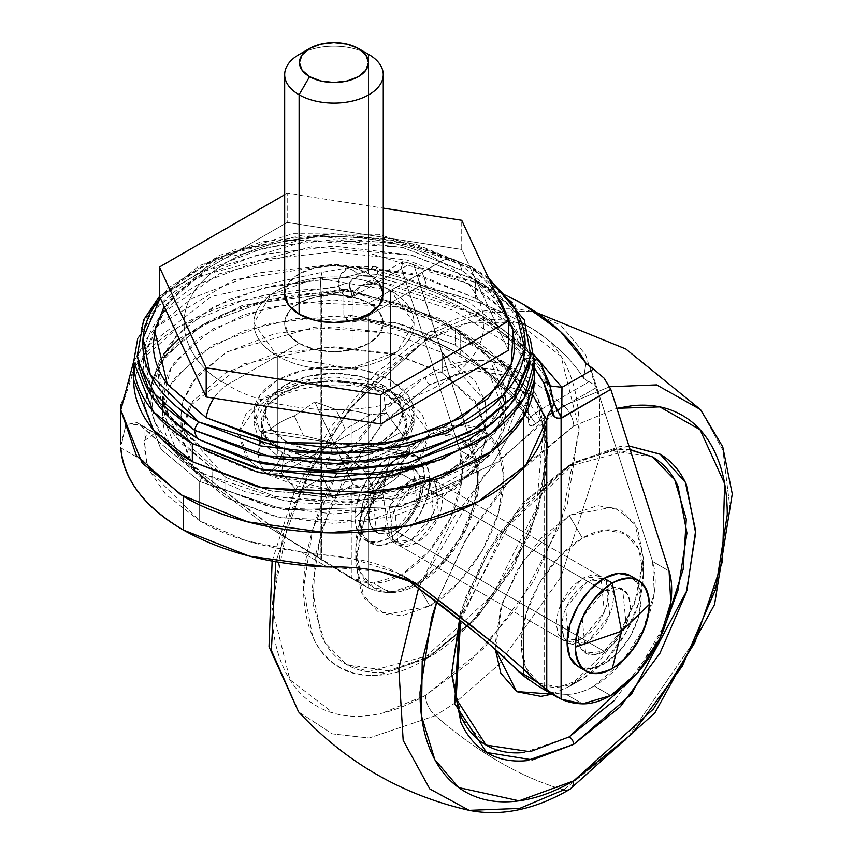 <?xml version="1.0" encoding="UTF-8"?>
<svg xmlns="http://www.w3.org/2000/svg" width="853" height="853" viewBox="0 0 853 853"><rect width="100%" height="100%" fill="white"/><g stroke="black" fill="none" stroke-linecap="round" stroke-linejoin="round"><path stroke-width="0.64" stroke-dasharray="4.26 3.2" d="M354.88 517.462L382.773 493.301L389.746 537.582C368.72 547.168 357.098 540.45 354.88 517.462A49.303 28.469 120 0 0 362.003 537.731A49.303 28.469 120 0 0 389.746 537.582L382.773 493.301L389.746 457.08A49.303 28.469 120 0 0 354.88 517.462C357.098 491.904 368.72 471.773 389.746 457.08C410.762 447.494 422.384 454.212 424.602 477.2L382.773 493.301L424.602 477.2C422.384 502.758 410.762 522.889 389.746 537.582A49.303 28.469 120 0 0 424.602 477.2A49.303 28.469 120 0 0 417.48 456.931A49.303 28.469 120 0 0 389.746 457.08L382.773 493.301L354.88 517.462M574.666 664.039A52.385 30.239 120 0 0 604.148 663.879L618.318 652.449L630.335 636.231L638.364 617.721L641.179 599.734L638.364 584.987L630.335 575.754M394.971 470.163A36.978 21.346 120 0 0 371.545 500.466A36.978 21.346 120 0 0 374.168 530.651A36.978 21.346 120 0 0 394.971 530.545L604.148 651.308A36.978 21.346 -60 0 1 583.335 651.415A36.978 21.346 -60 0 1 580.712 621.229A36.978 21.346 -60 0 1 604.148 590.926L394.971 470.163L384.97 478.234L376.482 489.675L370.82 502.737L368.827 515.447L370.82 525.853L376.482 532.368L384.97 534.021L394.971 530.545L404.972 522.462L413.46 511.022L419.132 497.96L421.115 485.25L419.132 474.854L413.46 468.329L404.972 466.676L394.971 470.163L604.148 590.926A36.978 21.346 -60 0 1 624.95 590.82A36.978 21.346 -60 0 1 627.573 620.995A36.978 21.346 -60 0 1 604.148 651.308L394.971 530.545A36.978 21.346 120 0 0 418.396 500.231A36.978 21.346 120 0 0 415.774 470.056A36.978 21.346 120 0 0 394.971 470.163L411.445 479.663L429.933 477.84L433.463 513.442L411.445 540.056L394.971 530.545L416.989 503.931L413.46 468.329L394.971 470.163L404.972 466.676L413.46 468.329L419.132 474.854L421.115 485.25L419.132 497.96L413.46 511.022L404.972 522.462L394.971 530.545L384.97 534.021L376.482 532.368L370.82 525.853L368.827 515.447L370.82 502.737L376.482 489.675L384.97 478.234L394.971 470.163L372.953 496.777L376.482 532.368L394.971 530.545L411.445 540.056L401.432 543.532L392.956 541.879L387.283 535.364L385.3 524.958L387.283 512.248L392.956 499.186L401.432 487.745L411.445 479.663L421.446 476.187L429.933 477.84L435.595 484.355L437.589 494.761L435.595 507.471L429.933 520.533L421.446 531.973L411.445 540.056L392.956 541.879L389.426 506.277L411.445 479.663L394.971 470.163M394.971 540.599A49.303 28.469 -60 0 1 367.227 540.749A49.303 28.469 -60 0 1 363.73 500.508A49.303 28.469 -60 0 1 394.971 460.098A49.303 28.469 -60 0 1 422.715 459.948A49.303 28.469 -60 0 1 426.212 500.189A49.303 28.469 -60 0 1 394.971 540.599L381.632 545.238L370.319 543.041L362.76 534.351L360.105 520.479L362.76 503.537L370.319 486.114L381.632 470.856L394.971 460.098L408.31 455.459L419.623 457.656L427.182 466.346L429.837 480.218L427.182 497.16L419.623 514.583L408.31 529.841L394.971 540.599M577.95 666.481L589.967 668.816L604.148 663.879A52.385 30.239 120 0 0 637.33 620.941A52.385 30.239 120 0 0 633.619 578.195M604.148 590.926L614.149 587.44L622.626 589.092L628.298 595.618L630.292 606.014L628.298 618.724L622.626 631.785L614.149 643.226L604.148 651.308L594.136 654.784L585.659 653.131L579.987 646.617L577.993 636.21L579.987 623.511L585.659 610.439L594.136 598.998L604.148 590.926L622.626 589.092L626.155 624.695L604.148 651.308L587.674 641.797L609.682 615.184L606.163 579.582L587.674 581.415L604.148 590.926L594.136 598.998L585.659 610.439L579.987 623.511L577.993 636.21L579.987 646.617L585.659 653.131L594.136 654.784L604.148 651.308L614.149 643.226L622.626 631.785L628.298 618.724L630.292 606.014L628.298 595.618L622.626 589.092L614.149 587.44L604.148 590.926L587.674 581.415L577.662 589.487L569.186 600.928L563.513 614L561.519 626.699L563.513 637.106L569.186 643.631L577.662 645.273L587.674 641.797L597.676 633.715L606.163 622.274L611.825 609.213L613.819 596.503L611.825 586.107L606.163 579.582L597.676 577.929L587.674 581.415L565.656 608.029L569.186 643.631L587.674 641.797L604.148 651.308L585.659 653.131L582.13 617.54L604.148 590.926M418.663 460.375L422.022 456.195L429.283 435.137L429.187 432.642L422.022 414.078L401.358 396.219A24.652 14.234 -60 0 1 389.096 397.477A24.652 14.234 120 0 0 401.358 396.219L429.176 432.62L418.652 460.385L381.344 482.883L332.659 490.155L266.562 474.044A24.652 14.234 120 0 0 282.546 452.74A72.718 41.989 0 0 0 367.611 460.279A72.718 41.989 0 0 0 405.548 415.678A72.718 41.989 0 0 0 385.385 393.372L401.145 406.988L406.689 423.056L401.145 439.124L385.385 452.74L361.789 461.846L333.96 465.045L306.131 461.846L282.546 452.74L266.776 439.124L261.242 423.056L266.776 406.988L282.546 393.372L306.131 384.266L333.96 381.067L361.789 384.266L385.385 393.372A72.718 41.989 0 0 0 267.213 406.401A72.718 41.989 0 0 0 282.546 452.74A24.652 14.234 -60 0 1 266.562 474.044L297.494 485.975L333.96 490.166L370.437 485.975L401.358 474.044L418.652 460.385M120.945 404.503L134.443 367.089C176.688 306.664 271.872 289.967 320.227 289.071L320.227 559.099L266.019 525.491L368.389 587.877L368.389 315.738L368.389 587.877A147.91 85.396 120 0 0 389.885 592.59A86.281 49.815 120 0 0 417.981 584.284A86.281 49.815 -60 0 1 389.885 592.59L373.422 583.079A86.281 49.815 120 0 0 401.507 574.773L417.981 584.284L445.394 560.943L466.954 527.559L478.075 491.253L476.379 459.756A86.281 49.815 -60 0 1 417.981 584.284L401.507 574.773A86.281 49.815 120 0 0 459.916 450.245L476.379 459.756L420.508 285.648L368.389 315.738A72.601 41.914 180 0 1 357.642 320.856L348.824 321.101L343.855 314.992L343.855 291.662A72.601 41.914 180 0 1 321.73 294.541L262.777 302.303L203.75 324.14L159.746 360.286L144.029 403.97L160.844 449.083L199.655 481.508L204.016 473.959C163.861 452.804 132.023 405.687 162.006 361.512C189.995 316.9 267.767 293.645 322.125 293.059L270.796 299.307L224.606 313.669L187.329 334.984L162.006 361.512L150.693 391.09L154.329 421.307L172.594 449.702L204.016 473.959L246.037 492.106L295.213 502.652L347.555 504.741L398.788 498.216L444.733 483.598L481.657 462.081L506.533 435.414L517.355 405.772L523.507 411.029L517.355 405.772L487.052 457.634L398.788 498.216L286.086 501.372L204.016 473.959L199.655 481.508L284.476 509.838L400.953 506.575L492.181 464.64L523.507 411.029L523.507 669.157L523.507 411.029L492.181 464.64L400.953 506.575L284.476 509.838L199.655 481.508L199.655 504.72L199.655 481.508L160.844 449.083L144.029 403.97L159.746 360.286L203.75 324.14L262.777 302.303L321.73 294.541L321.73 559.195L351.916 578.377A147.91 85.396 120 0 0 373.422 583.079L389.885 592.59A147.91 85.396 -60 0 1 368.389 587.877L344.836 574.485L266.019 525.491L191.029 468.404L161.793 444.37L139.775 424.719L126.351 424.026L120.731 444.53M277.31 443.016L277.31 355.936A80.118 46.254 180 0 1 254.578 317.017A80.118 46.254 180 0 1 308.359 279.4A80.118 46.254 180 0 1 390.61 290.521L390.61 390.354L316.826 377.868L270.881 394.544L253.853 423.056L258.619 438.773L277.31 455.758L277.31 355.936L253.853 323.223L270.881 294.711L316.826 278.046L390.61 290.521A80.118 46.254 180 0 1 390.61 355.936A80.118 46.254 180 0 1 277.31 355.936L227.644 384.607A30.815 17.785 120 0 0 213.9 398.18A30.815 17.785 -60 0 1 227.644 384.607C254.471 405.036 360.137 429.208 440.287 384.607C517.526 338.342 475.654 277.332 440.287 261.85C475.654 277.332 517.526 338.342 440.287 384.607C360.137 429.208 254.471 405.036 227.644 384.607L277.31 355.936A80.118 46.254 180 0 1 277.31 290.521A80.118 46.254 180 0 1 390.61 290.521L440.287 261.85L390.61 290.521L414.078 323.223L397.05 351.745L351.095 368.411L277.31 355.936L277.31 455.758L351.095 468.244L397.05 451.568L414.078 423.056L390.61 390.354L390.61 290.521L368.827 303.103A49.303 28.469 180 0 1 368.827 343.354A49.303 28.469 180 0 1 299.104 343.354L277.31 355.936A80.118 46.254 0 0 0 390.61 355.936A80.118 46.254 0 0 0 390.61 290.521A80.118 46.254 180 0 1 413.353 329.439A80.118 46.254 180 0 1 359.571 367.057A80.118 46.254 180 0 1 277.31 355.936L277.31 445.703A80.118 46.254 0 0 0 359.571 456.824A80.118 46.254 0 0 0 413.353 419.207A80.118 46.254 0 0 0 390.61 380.289L390.61 290.521L390.61 380.289L407.979 395.291L414.078 412.991L407.979 430.69L396.666 441.79L390.61 445.703L364.626 455.726L333.96 459.245L303.305 455.726L277.31 445.703L271.265 441.801L259.952 430.69L253.853 412.991L259.952 395.291L277.31 380.289L303.305 370.255L333.96 366.737L364.626 370.255L390.61 380.289A80.118 46.254 0 0 0 308.359 369.168A80.118 46.254 0 0 0 254.578 406.774A80.118 46.254 0 0 0 277.31 445.703M455.193 328.949L488.673 356.277L505.413 398.937L496.755 429.997L468.958 459.959L424.186 483.107L370.639 495.625L273.195 491.488L212.738 468.926L212.738 484.994L273.195 507.567L370.639 511.704L424.186 499.176L468.958 476.027L496.755 446.066L505.413 415.006L488.673 372.345L455.193 345.017L455.193 328.949L492.362 361.054C501.063 373.188 505.413 385.812 505.413 398.937C505.413 412.063 501.063 424.687 492.362 436.811L455.193 468.926L399.577 490.39L333.96 497.917L268.354 490.39L212.738 468.926L175.569 436.811C166.868 424.687 162.518 412.063 162.518 398.937C162.518 385.812 166.868 373.188 175.569 361.054L212.738 328.949L268.354 307.485L333.96 299.957L399.577 307.485L455.193 328.949L455.193 345.017L492.362 377.133C501.063 389.256 505.413 401.88 505.413 415.006C505.413 428.131 501.063 440.756 492.362 452.89L455.193 484.994L399.577 506.458L333.96 513.986L268.354 506.458L212.738 484.994L175.569 452.89C166.868 440.756 162.518 428.131 162.518 415.006C162.518 401.88 166.868 389.256 175.569 377.133L212.738 345.017L268.354 323.554L333.96 316.026L399.577 323.554L455.193 345.017L394.736 322.455L297.292 318.318L243.734 330.836L198.973 353.984L171.176 383.946L162.518 415.006L179.258 457.666L212.738 484.994L212.738 468.926L179.258 441.598L162.518 398.937L171.176 367.878L198.973 337.916L243.734 314.768L297.292 302.239L394.736 306.376L455.193 328.949M182.894 401.187L197.555 375.053L227.186 351.777L313.488 327.488L392.615 333.448L442.121 352.566L485.037 401.187L475.281 381.216L442.121 352.566L442.121 372.686L442.121 352.566L392.497 333.416L333.96 326.699L275.434 333.416L225.81 352.566L192.65 381.216L182.873 401.166L181.007 415.006L182.883 401.209M485.048 401.209L486.924 415.006L485.005 428.931L470.27 455.075L440.596 478.32L354.326 502.534L275.274 496.553L225.81 477.445L225.81 497.576L279.741 517.707L366.683 521.396L454.404 489.569L479.194 462.838L486.924 435.137L478.64 406.476L442.121 372.686L475.281 401.336L486.924 435.137L475.281 468.926L442.121 497.576L392.497 516.726L333.96 523.443L275.434 516.726L225.81 497.576L192.65 468.926L181.007 435.137L192.65 401.336L225.81 372.686L275.434 353.547L333.96 346.83L392.497 353.547L442.121 372.686L397.103 354.699L326.081 346.947L243.521 363.922L189.291 406.454M530.225 338.577L519.008 317.519C508.846 303.348 494.367 290.841 475.59 279.997L475.59 298.145C494.367 308.989 508.846 321.496 519.008 335.666C529.169 349.837 534.255 364.583 534.255 379.916L512.386 327.381L475.59 298.145L475.59 279.997L507.279 303.807L530.257 338.79M487.362 427.129L521.14 382.677L520.778 339.803L498.898 306.568L468.777 283.942A29.226 16.879 120 0 0 473.415 269.239L515.073 304.692L530.182 361.16M524.307 319.96L473.415 269.239A13.541 7.816 120 0 0 471.208 266.541A13.541 7.816 120 0 0 469.139 265.912L489.27 279.603M513.197 330.761L492.917 294.349L461.729 270.188A30.815 17.785 120 0 0 455.63 260.293A30.815 17.785 120 0 0 440.287 261.85C413.46 241.42 307.784 217.248 227.644 261.85C150.405 308.114 192.277 369.125 227.644 384.607C192.277 369.125 150.405 308.114 227.644 261.85C307.784 217.248 413.46 241.42 440.287 261.85A30.815 17.785 -60 0 1 455.63 260.293A30.815 17.785 -60 0 1 461.729 270.188L402.275 247.381L307.059 240.802L204.603 271.126L170.547 299.446L154.724 330.761M508.719 296.492L475.547 282.514L420.678 267.821L410.592 263.396L402.541 261.786L401.603 268.588L459.916 450.245L476.379 459.756L419.676 284.049L427.566 288.207A258.949 149.499 0 0 1 523.017 323.18C495.721 307.411 463.904 295.756 427.566 288.207L421.147 285.286L372.75 313.222L361.086 318.766C400.441 327.094 434.934 339.814 464.565 356.927C494.196 374.03 516.225 393.947 530.651 416.669L528.732 420.433L528.625 395.856L528.625 419.186C514.743 394.449 491.936 372.857 460.204 354.411L460.204 331.081C491.936 349.538 514.743 371.13 528.625 395.856L528.487 421.585L530.662 426.095L535.759 423.685A72.601 41.914 180 0 1 544.619 417.48L596.727 387.401L652.609 561.498L669.083 571.009L652.609 561.498L654.304 592.995L643.183 629.301L621.624 662.685L594.21 686.025A86.281 49.815 120 0 0 652.609 561.498L590.212 367.099L596.695 387.305L593.421 384.351L583.58 378.284A258.949 149.499 0 0 0 523.017 323.18A258.949 149.499 180 0 1 583.58 378.284L588.666 381.984L540.258 409.93L588.655 381.995M301.162 551.923L357.706 559.429C376.951 562.959 392.487 568.951 404.29 577.438L397.487 572.992L349.837 558.001L301.162 551.923L246.346 540.749L199.655 520.842C226.333 536.462 260.165 546.826 301.162 551.923L327.211 566.957L301.162 551.923M475.889 632.905L492.17 646.638M523.507 669.232L523.507 675.683L523.507 669.232M199.655 504.741L199.655 520.842L165.45 494.047L150.341 471.805L199.655 520.842L199.655 504.741M352.054 297.196C345.156 297.729 340.71 294.072 338.726 286.224C338.033 278.067 340.656 272.267 346.585 268.834L349.687 267.458L370.618 269.335L357.514 266.371L349.581 267.501L346.585 268.834L340.208 275.668L338.726 286.224A49.303 28.469 180 0 1 320.227 289.071L320.227 559.099L351.916 578.377L352.182 297.207L347.438 297.185L343.524 294.807L338.726 286.224L320.227 289.071L321.282 272.502L322.754 279.645A88.499 51.095 0 0 0 370.618 269.335A18.489 5.726 -76.7 0 1 374.904 266.445A18.489 5.726 -76.7 0 1 377.623 274.549A302.207 174.481 180 0 1 476.678 312.614L476.678 315.813A302.207 174.481 0 0 0 372.271 276.521L359.07 275.839L377.623 274.549L359.07 275.839L353.046 278.419L349.261 282.812L350.039 290.489L352.193 294.861L351.916 578.377L373.422 583.079L401.507 574.773L428.92 551.433L450.491 518.048L461.612 481.742L459.916 450.245L401.603 268.588L352.182 297.207L355.243 290.223L360.531 286.043L370.149 282.439L378.956 281.661C420.966 291.065 457.89 304.969 489.75 323.362L536.121 357.172M610.684 695.536L594.21 686.025L610.684 695.536M529.201 419.879L528.625 419.186A278.91 161.025 0 0 0 460.204 354.411A278.91 161.025 0 0 0 348.013 314.906L348.013 291.587C390.845 299.595 428.249 312.763 460.204 331.081L460.204 354.411C428.249 336.093 390.845 322.924 348.013 314.906L353.611 318.5L361.086 318.766A285.073 164.586 180 0 1 530.651 416.669L529.201 419.879L528.625 419.186L528.487 421.585C529.063 426.969 531.494 427.673 535.759 423.685L530.651 416.669L540.258 409.93L530.651 416.669L535.759 423.685L544.619 417.48L544.619 430.925L544.619 417.48L540.258 409.93M508.719 296.503A258.949 149.499 180 0 0 420.678 267.821L427.566 288.207L420.678 267.821L413.993 265.358L420.476 285.563L413.993 265.358L410.592 263.396L378.956 281.661L410.592 263.396L402.541 261.786L401.038 264.291L401.603 268.588L352.257 297.079L360.638 285.99L378.956 281.661L374.904 284.603L372.271 276.521L359.07 275.86L349.261 282.823L352.182 297.207M249.268 460.385L266.562 474.044L249.279 460.396L238.744 432.642L261.306 399.513L315.855 381.11L368.581 383.861L401.358 396.219L370.437 384.298L333.96 380.107L297.494 384.298L266.562 396.219L245.909 414.078L238.744 432.62L238.648 435.137L245.909 456.195L249.257 460.375M540.45 687.486L544.619 689.629A147.91 85.396 120 0 0 566.115 694.331L582.588 703.842L566.115 694.331A86.281 49.815 120 0 0 594.21 686.025A86.281 49.815 -60 0 1 566.115 694.331A147.91 85.396 -60 0 1 544.619 689.629L544.619 430.978L544.619 689.629L529.137 679.99M524.99 676.973L523.646 675.843M150.256 471.634L146.887 462.848L137.941 457.688L146.887 462.848L144.456 440.734L154.979 432.983L157.528 434.977L136.96 422.576L125.732 424.719L120.838 447.814L137.791 457.603L120.838 447.814M327.211 566.957L379.948 571.457M408.331 579.773L404.29 577.438L408.331 579.773M420.913 285.414L372.75 313.222L369.669 312.923L368.389 315.738L357.642 320.856C350.604 323.234 346.009 321.282 343.855 314.992L343.855 291.662L321.73 294.541L321.901 291.929L321.73 559.195L266.019 525.491L191.029 468.404C169.086 450.885 151.994 436.32 139.775 424.719L157.528 434.977C168.617 445.895 185.357 460.268 207.737 478.096L284.699 536.281L243.798 506.032L207.737 478.096L178.458 453.977L157.528 434.977C152.399 430.339 148.39 431 145.511 436.939L144.029 446.055L146.887 462.848L150.267 471.645M459.756 616.399L465.93 621.208M360.638 285.99C362.802 284.305 367.558 283.846 374.904 284.603L372.271 276.521C411.039 285.147 445.842 298.251 476.678 315.813L476.678 312.614A302.207 174.481 180 0 1 542.604 369.807L549.513 385.801L544.747 376.098A302.207 174.481 0 0 0 476.678 315.813A302.207 174.481 180 0 1 544.747 376.098L546.656 382.57L550.228 385.908L546.634 382.549L544.747 376.098L549.503 385.801L542.604 369.807A302.207 174.481 0 0 0 476.678 312.614A302.207 174.481 0 0 0 377.623 274.549A18.489 5.726 103.3 0 0 374.915 266.445A18.489 5.726 103.3 0 0 370.618 269.335A283.718 163.808 180 0 1 525.501 358.761A88.499 51.095 0 0 0 507.642 386.388L532.635 394.715L507.642 386.388A88.499 51.095 180 0 1 525.501 358.761A18.489 13.968 -35.4 0 1 534.191 358.793A18.489 13.968 144.6 0 0 525.501 358.761L534.255 367.792M528.732 420.433L528.913 396.944L528.146 393.958L522.75 391.911L528.487 398.255L523.507 411.029A72.601 41.914 180 0 1 528.487 398.255L528.146 393.958L522.75 391.911L517.355 405.772L522.75 391.911L508.409 371.204L522.75 391.911L528.487 398.255L528.625 419.186M509.689 368.315L528.146 393.958L528.625 395.856C515.393 371.748 492.586 350.156 460.204 331.081C427.172 312.39 389.768 299.222 348.013 291.587L343.855 291.662L344.751 288.964L346.137 289.935L322.125 293.059A78.764 45.476 0 0 0 346.137 289.935L441.076 320.643L508.388 371.183L495.86 357.929L455.854 328.565L404.994 305.47L346.137 289.935A6.163 1.535 -79.5 0 1 347.256 288.911A6.163 1.535 -79.5 0 1 348.013 291.587L348.013 314.906L354.059 318.596L361.086 318.766L372.75 313.222M546.634 382.549L514.54 347.757L453.508 310.449L374.915 284.603L378.956 281.661L467.828 311.825L536.356 357.482M561.818 406.945L561.53 413.183M559.685 413.438L556.828 409.866M549.513 385.801L553.117 400.515L549.503 385.801A18.489 4.67 165 0 0 549.844 384.394M534.362 367.931L525.501 358.761C511.096 338.47 490.464 320.568 463.605 305.065C436.757 289.562 405.751 277.651 370.618 269.335A88.499 51.095 180 0 1 322.754 279.645L263.758 287.866L212.919 307.123L176.326 335.336L158.658 369.232L169.502 344.122L194.26 318.99L230.075 298.913L274.09 285.51L322.754 279.645L321.293 272.48L320.227 289.071L242.902 300.427L178.373 327.062L135.616 365.351L120.785 409.984M444.733 458.136L489.121 425.764L474.257 439.892L439.487 460.577L395.963 474.865L347 481.444L296.652 479.781L249.129 469.79L208.463 452.378L178.298 428.888L160.993 401.454L158.104 372.388L158.647 369.274L166.1 412.511L204.528 450.021M489.217 425.658L507.642 386.388L497.491 414.483L489.249 425.626M338.726 286.224A18.489 12.166 159.2 0 1 349.261 282.823A18.489 12.166 -20.8 0 0 338.726 286.224M346.585 268.834A18.489 10.364 -115.7 0 1 359.07 275.839A18.489 10.364 64.3 0 0 346.585 268.834M542.604 369.807A18.489 13.968 144.6 0 0 540.493 363.037M489.238 279.549L469.139 265.912L407.116 241.985L333.96 233.594L260.805 241.985L198.792 265.912L160.215 297.921L233.125 250.196L332.67 233.594L415.891 244.235L469.139 265.912A13.541 7.816 -60 0 1 471.208 266.541A13.541 7.816 -60 0 1 473.415 269.239L413.225 245.493L317.764 236.281L209.188 261.583L167.945 288.303L143.624 319.96M155.704 326.784L167.028 304.031L206.202 270.188L264.814 247.573L333.96 239.64L403.106 247.573L461.729 270.188L500.093 302.932M500.903 304.031L512.216 326.784M137.749 361.16L141.566 324.748L168.489 287.802L218.069 257.627L281.17 240.045L399.94 242.455L473.415 269.239A29.226 16.879 -60 0 1 468.777 283.942L371.258 253.821L296.407 253.853L219.157 273.888L163.349 312.656L143.411 358.217L153.988 398.074L180.569 427.129M137.674 338.79L159.148 305.331L199.303 276.169L311.334 246.869L412.266 255.335L475.59 279.997L410.613 254.94L333.96 246.133L257.318 254.94L192.341 279.997C173.554 290.841 159.084 303.348 148.923 317.519L137.706 338.577M173.511 421.254L157.826 403.895C148.155 390.407 143.315 376.365 143.315 361.768C143.315 347.171 148.155 333.128 157.826 319.651C167.508 306.163 181.284 294.264 199.154 283.942L261.007 260.08L333.96 251.699L406.924 260.08L468.777 283.942C486.647 294.264 500.423 306.163 510.105 319.651C519.776 333.128 524.616 347.171 524.616 361.768C524.616 376.365 519.776 390.407 510.105 403.895L494.409 421.254M475.59 298.145L421.094 275.796L336.253 264.291L233.733 279.805L155.555 327.371L133.676 379.916C133.676 364.583 138.762 349.837 148.923 335.666L155.545 327.349L192.341 298.145L257.318 273.088L333.96 264.281L410.613 273.088L475.59 298.145M189.281 406.476L181.007 435.137L195.945 473.191L225.81 497.576L225.81 477.445L182.926 428.963L181.007 415.006L182.883 428.91M182.894 428.942L192.65 448.806L225.81 477.445L275.434 496.595L333.96 503.313L392.497 496.595L442.121 477.445L475.281 448.806L485.037 428.942M485.048 428.91L486.924 415.006L485.069 401.198M277.31 455.758L303.305 465.791L333.96 469.31L364.626 465.791L390.61 455.758L407.979 440.756L409.312 438.773L414.078 423.056L407.979 405.356L390.61 390.354L364.626 380.321L333.96 376.802L303.305 380.321L277.31 390.354L259.952 405.356L253.853 423.056L258.608 438.773L259.952 440.756L277.31 455.758M585.947 363.239L583.58 378.284L585.947 363.239M590.212 367.099L587.003 364.679M419.676 284.049L417.661 276.798M596.471 387.539L544.619 417.48M368.389 315.738L420.508 285.648M353.611 318.5L353.984 318.574C440.713 337.234 498.952 371.162 528.689 420.358M357.642 320.856L358.857 318.062L361.086 318.766L358.846 318.062L357.642 320.856M343.855 314.992L348.013 314.906L343.855 314.992M179.13 338.673L241.591 305.758L321.901 291.929L347.256 288.911L346.137 289.935L344.751 288.964L343.855 291.662L348.013 291.587L347.256 288.911L441.715 319.118L509.667 368.293M382.816 297.868A49.303 28.469 0 0 0 368.827 273.909L368.827 54.528A49.303 28.469 0 0 0 299.104 54.528M382.528 384.959A68.677 39.654 180 0 1 402.595 414.515A68.677 39.654 180 0 1 359.017 449.915A68.677 39.654 180 0 1 285.403 441.033L281.629 473.404L297.836 491.723A75.8 43.759 0 0 0 331.934 496.99L353.121 484.461L373.614 490.55A75.8 43.759 0 0 0 398.575 476.134L405.463 454.244L409.739 452.079A75.8 43.759 0 0 0 409.429 449.126A75.8 43.759 0 0 0 400.601 432.386L386.302 412.959L382.528 384.959L386.302 412.959L370.095 414.771L345.134 429.187L335.997 409.504A75.8 43.759 180 0 1 370.095 414.771A75.8 43.759 0 0 0 335.997 409.504L314.81 401.902L294.317 415.944L303.455 435.638L269.356 430.36A75.8 43.759 180 0 1 294.317 415.944A75.8 43.759 0 0 0 269.356 430.36L262.468 432.119L259.6 442.974L258.192 454.414L292.291 459.692L267.33 474.108A75.8 43.759 180 0 1 258.192 454.414A75.8 43.759 0 0 0 267.33 474.108L281.629 473.404L333.96 443.187L292.291 459.692L267.33 474.108L281.629 473.404L297.836 491.723L322.797 477.307L331.934 496.99A75.8 43.759 180 0 1 297.836 491.723L322.797 477.307L333.96 443.187L281.629 473.404L285.403 441.033A68.677 39.654 180 0 1 267.042 404.066A68.677 39.654 180 0 1 315.034 374.872A68.677 39.654 180 0 1 382.528 384.959L360.243 376.354L333.96 373.337L307.677 376.354L285.403 384.959L270.508 397.818L265.283 412.991L270.508 428.163L285.403 441.033L307.677 449.627L333.96 452.644L360.243 449.627L382.528 441.033L397.413 428.163L402.648 412.991L397.413 397.818L382.528 384.959M368.827 303.103A49.303 28.469 180 0 1 382.816 327.051A49.303 28.469 180 0 1 349.719 350.199A49.303 28.469 180 0 1 299.104 343.354A49.303 28.469 0 0 0 349.719 350.199A49.303 28.469 0 0 0 382.816 327.051A49.303 28.469 0 0 0 368.827 303.103A49.303 28.469 0 0 0 318.212 296.258A49.303 28.469 0 0 0 285.105 319.406A49.303 28.469 180 0 1 318.212 296.258A49.303 28.469 180 0 1 368.827 303.103L390.61 290.521A80.118 46.254 0 0 0 277.31 290.521A80.118 46.254 0 0 0 277.31 355.936L299.104 343.354A49.303 28.469 180 0 1 285.105 319.406A49.303 28.469 0 0 0 299.104 343.354A49.303 28.469 180 0 1 299.104 303.103A49.303 28.469 180 0 1 368.827 303.103L376.301 308.626L379.51 312.337L383.264 323.223L379.51 334.12L368.827 343.354L352.833 349.527L333.96 351.692L315.098 349.527L299.104 343.354L288.421 334.12L284.667 323.223L288.421 312.337L291.63 308.637L299.104 303.103L315.098 296.929L333.96 294.765L352.833 296.929L368.827 303.103M373.614 490.55L364.476 470.856L398.575 476.134A75.8 43.759 180 0 1 373.614 490.55L364.476 470.856L398.575 476.134L405.463 454.244L409.739 452.079L375.64 446.801L400.601 432.386A75.8 43.759 180 0 1 409.739 452.079L375.64 446.801L400.601 432.386L386.302 412.959L370.095 414.771L345.134 429.187L333.96 443.187L386.302 412.959L333.96 443.187L375.64 446.801L333.96 443.187L405.463 454.244L333.96 443.187L364.476 470.856L333.96 443.187L262.468 432.119L258.192 454.414L292.291 459.692L333.96 443.187L303.455 435.638L269.356 430.36L262.468 432.119L333.96 443.187L314.81 401.902L294.317 415.944L303.455 435.638L333.96 443.187L345.134 429.187L335.997 409.504L314.81 401.902L333.96 443.187L353.121 484.461L373.614 490.55M353.121 484.461L333.96 443.187L322.797 477.307L331.934 496.99L353.121 484.461M508.495 350.22L461.729 249.46L461.729 220.277L461.729 249.46L287.194 222.462L287.194 193.279L383.264 208.132L287.194 193.279L287.194 222.462L159.426 296.226L287.194 222.462L461.729 249.46L508.495 350.22M284.667 194.74L287.194 193.279L284.667 194.74M284.667 294.04L288.421 283.143L299.104 273.909L315.098 267.746L333.96 265.582L352.833 267.746L368.827 273.909L379.51 283.143M305.257 51.511A49.303 28.469 180 0 1 368.827 54.528L368.827 273.909A49.303 28.469 0 0 0 318.212 267.074A49.303 28.469 0 0 0 285.105 290.212M416.765 442.483A86.281 49.815 120 0 0 355.754 548.148A86.281 49.815 120 0 0 416.765 583.377L429.837 606.014L385.385 614.576L364.466 598.475L355.754 563.247L364.466 517.963L385.385 477.712L429.837 434.934L416.765 442.483L393.414 461.324L373.625 488.023L360.392 518.517L355.754 548.148L360.392 572.427L373.625 587.653L393.414 591.492L416.765 583.377L440.105 564.537L459.895 537.838L473.127 507.343L477.765 477.712L473.127 453.433L459.895 438.207L440.105 434.369L416.765 442.483L429.837 434.934L458.178 425.082L482.222 429.752L498.28 448.23L503.91 477.712L498.28 513.698L482.222 550.718L458.178 583.143L429.837 606.014L401.486 615.877L377.452 611.206L361.395 592.728L355.754 563.247L361.395 527.261L377.452 490.23L401.486 457.816L429.837 434.934C451.504 418.983 502.907 414.974 503.91 477.712C502.907 541.602 451.504 596.951 429.837 606.014L416.765 583.377A86.281 49.815 120 0 0 477.765 477.712A86.281 49.815 120 0 0 416.765 442.483L429.837 434.934M425.476 658.857C389.789 685.119 305.129 691.73 303.465 588.41C305.129 483.161 389.789 392.017 425.476 377.069A6.163 3.561 -120 0 0 429.837 384.618L381.526 424.485L330.772 504.379L315.311 555.474L313.04 604.329L324.737 642.234L346.638 664.583L390.61 671.215L429.837 656.341A6.163 3.561 -120 0 0 426.756 656.032A6.163 3.561 -120 0 0 425.476 658.857L378.785 675.086C363.836 676.568 350.636 674.009 339.195 667.398C327.755 660.798 318.937 650.647 312.752 636.956L303.465 588.41L312.752 529.127L339.195 468.148L378.785 414.75L425.476 377.069L472.167 360.84C487.116 359.358 500.316 361.917 511.757 368.528C523.198 375.128 532.016 385.279 538.2 398.959L547.487 447.516L538.2 506.799L511.757 567.778L472.167 621.176L425.476 658.857A6.163 3.561 60 0 1 426.756 656.032A6.163 3.561 60 0 1 429.837 656.341L478.138 616.474L528.903 536.58L544.363 485.485L546.634 436.619L534.938 398.724L513.026 376.376L469.054 369.744L429.837 384.618A6.163 3.561 60 0 1 425.476 377.069C461.164 350.796 545.824 344.196 547.487 447.516C545.824 552.755 461.164 643.908 425.476 658.857M550.206 414.259L483.523 475.953L418.556 588.09L452.474 519.402L491.989 466.037L563.78 405.783A369.765 213.485 -120 0 0 435.339 331.625L350.978 406.881L306.749 476.134L275.743 561.807L306.749 476.134L350.978 406.881L435.339 331.625A18.489 10.673 -120 0 0 429.262 332.126A18.489 10.673 -120 0 0 425.476 340.571L382.464 372.494L333.299 429.262L289.924 512.738L271.851 606.654L289.924 679.702L333.299 713.097L382.464 713.097L425.476 695.355A18.489 10.673 -120 0 0 435.339 715.678L369.125 738.026L332.201 733.836L298.582 711.871L332.201 733.836L369.125 738.026L435.339 715.678A369.765 213.485 -120 0 0 563.78 789.835A18.489 10.673 -120 0 0 569.847 789.334M469.161 810.35L519.669 808.42L563.78 789.835A369.765 213.485 60 0 1 435.339 715.678L454.596 703.267L497.971 665.383L560.901 577.076L599.808 457.101L599.766 399.982L585.627 354.677L560.73 325.121L529.958 311.11L479.439 313.04L435.339 331.625A369.765 213.485 60 0 1 563.78 405.783L609.756 386.718L563.78 405.783A18.489 10.673 60 0 1 573.642 426.105L514.849 473.554L465.013 540.781L436.779 601.909L467.998 535.695L505.349 484.014L573.642 426.105A18.489 10.673 -120 0 0 563.78 405.783L552.435 412.777M486.082 745.085L461.718 718.141L451.642 671.396L460.577 611.75L486.082 552.947L524.254 501.457L569.282 465.13A6.163 3.561 -120 0 0 572.363 465.429A6.163 3.561 -120 0 0 573.642 462.614L514.828 514.007L459.49 619.641L460.908 614.672L487.362 553.693L526.941 500.295L573.642 462.614A6.163 3.561 60 0 1 572.363 465.429A6.163 3.561 60 0 1 569.282 465.13L614.309 449.467L630.1 449.542M451.642 671.375L464.757 598.945L498.003 534.042L569.282 465.13L608.498 450.256L652.481 456.888M582.354 678.977A86.281 49.815 -60 0 1 521.343 643.759A86.281 49.815 -60 0 1 582.354 538.083L569.282 515.447L523.23 560.56L502.31 603.06L495.369 649.442L495.198 643.759L500.839 607.762L516.897 570.742L540.93 538.318L569.282 515.447L582.354 538.083L605.705 529.969L625.494 533.818L638.716 549.033L643.365 573.312L638.716 602.954L625.494 633.438L605.705 660.137L582.354 678.977L559.003 687.091L539.213 683.253L525.992 668.038L521.343 643.759L525.992 614.117L539.213 583.623L559.003 556.924L582.354 538.083A86.281 49.815 -60 0 1 643.365 573.312A86.281 49.815 -60 0 1 582.354 678.977L569.282 686.526L582.354 678.977L569.282 686.526L613.733 643.759L634.643 603.497L643.365 558.214L634.643 522.996L613.733 506.895L569.282 515.447L597.633 505.584L621.666 510.254L637.724 528.732L643.365 558.214L637.724 594.21L621.666 631.231L597.633 663.645L569.282 686.526L551.976 694.15M582.354 638.726L416.765 543.116L438.773 516.513L435.254 480.911L416.765 482.734L582.354 578.345L600.843 576.511L604.372 612.113L582.354 638.726L563.865 640.56L560.336 604.958L582.354 578.345L416.765 482.734L426.767 479.258L435.254 480.911L440.916 487.426L442.91 497.832L440.916 510.542L435.254 523.603L426.767 535.044L416.765 543.116L406.753 546.602L398.276 544.95L392.604 538.424L390.61 528.028L392.604 515.319L398.276 502.257L406.753 490.816L416.765 482.734L394.747 509.348L398.276 544.95L416.765 543.116L582.354 638.726L592.355 630.655L600.843 619.203L606.504 606.142L608.498 593.443L606.504 583.036L600.843 576.511L592.355 574.869L582.354 578.345L572.352 586.416L563.865 597.857L558.193 610.929L556.209 623.628L558.193 634.035L563.865 640.56L572.352 642.202L582.354 638.726M666.417 621.602L652.481 649.016L614.309 700.505M569.282 736.843L524.254 752.495M460.577 715.731L451.642 671.418M551.998 694.161L569.282 686.526M666.47 621.442L635.272 675.363M628.96 445.98L573.642 462.614L620.334 446.375L628.949 445.97M573.642 426.105L616.858 408.299L573.642 426.105M563.78 789.835L626.614 739.316L694.896 640.208L719.655 574.719L729.987 507.919L722.928 450.235L700.526 409.589L722.928 450.235L729.987 507.919L719.655 574.719L694.896 640.208L626.614 739.316L563.78 789.835M425.476 340.571A18.489 10.673 60 0 1 429.262 332.126A18.489 10.673 60 0 1 435.339 331.625L479.439 313.04L529.958 311.11L560.73 325.121L585.627 354.677L599.766 399.982L599.808 457.101L560.901 577.076L497.981 665.372L454.617 703.256L435.339 715.678A18.489 10.673 60 0 1 425.476 695.355L468.489 663.421L517.654 606.654L561.029 523.177L579.102 429.262L561.029 356.223L517.654 322.829L468.489 322.829L425.476 340.571L366.683 388.019L316.847 455.246L283.548 532.016L271.851 606.654C271.851 630.175 275.743 650.562 283.548 667.792C291.342 685.023 302.442 697.797 316.847 706.113C331.252 714.43 347.864 717.661 366.683 715.795C385.503 713.929 405.1 707.116 425.476 695.355L484.269 647.907L534.106 580.68L567.405 503.899L579.102 429.262C579.102 405.74 575.199 385.364 567.405 368.133C559.611 350.903 548.511 338.129 534.106 329.812C519.701 321.496 503.089 318.265 484.269 320.131C465.45 321.997 445.852 328.81 425.476 340.571M429.837 656.341L474.854 620.003L513.026 568.514L538.531 509.71L547.487 452.548L538.531 405.729C532.56 392.529 524.062 382.741 513.026 376.376C502.001 370.01 489.27 367.536 474.854 368.965L429.837 384.618L384.81 420.955L346.638 472.445L321.133 531.248L312.177 588.41L321.133 635.229C327.104 648.429 335.602 658.207 346.638 664.583C357.674 670.948 370.394 673.422 384.81 671.993L429.837 656.341M392.956 541.879L569.186 643.631M365.095 540.024L370.319 543.041M414.387 454.638L419.623 457.656M429.933 477.84L606.163 579.582M403.138 410.101C403.042 408.022 398.34 403.8 389.032 397.445C354.848 372.558 269.324 389.053 264.793 410.101M253.853 423.056L253.853 412.991M505.413 398.937L505.413 415.006M486.924 415.006L486.924 435.137M488.481 277.918L471.208 266.531L393.478 238.968L303.412 234.927L219.69 255.164L159.436 296.236M496.617 295.437L455.694 260.314L379.265 234.351L292.654 233.733L215.329 258.576L164.149 306.387M363.911 585.574L347.352 576.01M415.518 583.399L397.487 572.992M136.96 422.576L154.979 432.983M164.032 353.537L144.029 403.97L144.029 446.055M402.541 261.786L360.531 286.043M546.656 382.57L553.16 400.675M349.581 267.501L321.293 272.48L211.245 296.513L139.05 352.865L133.676 361.565M349.645 267.469L374.862 266.435M374.872 266.435L467.551 301.162L533.85 354.336M181.007 415.006L181.007 435.137M162.518 398.937L162.518 415.006M414.078 423.056L414.078 412.991M354.059 318.596L358.846 318.062L369.669 312.923M402.285 408.939L409.365 448.774M265.646 408.939L259.355 444.306M355.754 548.148L355.754 563.247M346.638 664.583L368.912 671.535L426.756 656.032L492.544 594.989L536.494 508.079L543.532 425.476L513.026 376.376M272.128 561.167L293.997 493.013L330.026 427.961L376.599 372.473L429.304 332.105C464.384 311.761 497.939 304.766 529.958 311.11L536.686 312.678M460.599 620.515L504.272 529.606L572.363 465.429L630.218 449.926M435.254 480.911L600.843 576.511M398.276 544.95L563.865 640.56M643.365 573.312L643.365 558.214"/><path stroke-width="1.28" d="M638.47 580.445L630.335 575.754L618.318 573.419L604.148 578.345L612.273 583.036A52.385 30.239 -60 0 1 641.755 582.887A52.385 30.239 -60 0 1 649.314 604.425C646.958 579.987 634.611 572.864 612.273 583.036L621.57 631.177L649.314 604.425A52.385 30.239 -60 0 1 612.273 668.581L621.57 631.177L575.242 647.192C577.588 671.631 589.935 678.753 612.273 668.581A52.385 30.239 -60 0 1 582.802 668.731A52.385 30.239 -60 0 1 575.242 647.192L621.57 631.177L612.273 583.036C589.935 598.657 577.588 620.046 575.242 647.192A52.385 30.239 -60 0 1 612.273 583.036L604.148 578.345A52.385 30.239 120 0 0 570.956 621.283A52.385 30.239 120 0 0 574.666 664.039M633.619 578.195A52.385 30.239 120 0 0 604.148 578.345L589.967 589.786L577.95 605.993L569.921 624.503L567.106 642.501L569.921 657.236L577.95 666.481L586.086 671.172M621.57 631.177L612.273 668.581C634.611 652.961 646.958 631.583 649.314 604.425L621.57 631.177M530.257 338.79L534.255 361.768L524.137 398.052L491.669 433.047L439.37 460.098L376.802 474.726L262.969 469.896L192.341 443.539L192.341 461.686L262.969 488.044L376.802 492.874L439.37 478.245L491.669 451.194L524.137 416.2L534.255 379.916C534.255 395.248 529.169 410.005 519.008 424.165C508.846 438.335 494.367 450.842 475.59 461.686L410.613 486.754L333.96 495.55L257.318 486.754L192.341 461.686L192.341 443.539L257.318 468.606L333.96 477.403L410.613 468.606L475.59 443.539C494.367 432.695 508.846 420.188 519.008 406.017C529.169 391.858 534.255 377.101 534.255 361.768L530.225 338.577M530.193 361.096L514.423 395.664L478.256 427.364L425.7 450.544L366.001 462.091L260.368 455.385L194.516 430.264A29.226 16.879 120 0 0 199.154 439.604L246.368 459.532L318.532 471.474L408.651 463.04L487.362 427.129C510.776 409.035 525.053 387.017 530.193 361.096M489.27 279.603L515.329 309.063L524.915 349.165L503.824 394.576L447.324 432.823L370.138 452.325L295.735 452.09L198.792 422A13.541 7.816 120 0 0 194.516 430.264L275.114 458.424L336.146 463.595L405.42 455.875L469.758 432.311L513.986 396.229L530.865 356.096L524.307 319.96L488.481 277.918M164.149 306.387L154.724 330.761L167.284 384.234L206.202 417.725A30.815 17.785 -60 0 1 213.9 398.18A30.815 17.785 120 0 0 206.202 417.725L274.527 442.472L385.044 444.018L443.155 427.076L487.948 398.532L511.246 364.135L513.197 330.761L501.255 302.165L496.617 295.437M406.199 578.846L443.016 606.718L475.889 632.905L406.199 578.856M492.17 646.638L523.507 675.683L517.398 670.629L536.079 681.408L555.228 695.941L540.45 687.486M379.948 571.457L415.518 583.399L422.043 587.685L492.202 642.277C512.024 658.58 526.653 671.62 536.079 681.408L546.752 689.874L546.752 419.847C545.195 447.761 515.468 502.246 409.173 525.704C301.44 546.944 216.278 516.523 183.192 496.147L183.192 529.937C164.021 518.869 149.051 506.245 138.282 492.053C127.513 477.872 121.702 463.126 120.838 447.814C123.429 479.407 144.21 506.778 183.192 529.937L183.192 496.147L142.195 463.126L120.731 409.898L120.945 404.503M133.676 361.565L120.785 409.984L136.416 455.609L180.889 494.804L247.765 521.865L327.189 532.837L407.638 526.024L477.285 502.289L526.013 465.13L546.752 419.847L532.635 394.704L546.752 419.847A49.303 28.469 180 0 1 551.667 409.173A49.303 28.469 0 0 0 546.752 419.847L546.752 689.874L561.093 699.14L561.093 418.428L561.093 699.14L582.588 703.842L610.684 695.536L638.087 672.196L659.657 638.812L670.778 602.506L669.083 571.009L610.78 389.352L669.083 571.009A86.281 49.815 -60 0 1 610.684 695.536A86.281 49.815 -60 0 1 582.588 703.842A147.91 85.396 -60 0 1 561.093 699.14L538.552 686.324L523.646 675.843M536.121 357.172L561.978 387.326L593.613 369.061L585.947 363.239L560.506 331.561L523.017 304.158L508.719 296.492M556.828 409.866L553.128 400.515A18.489 14.224 168.2 0 1 551.667 409.173L554.354 416.531L557.116 418.247L561.093 418.428L610.78 389.352L604.063 378.135L593.613 369.061L561.978 387.326L561.423 417.842L610.78 389.352L604.063 378.135L593.613 369.061L590.212 367.099M529.137 679.99L524.99 676.973M327.211 566.957C271.329 564.793 223.315 552.456 183.192 529.937L249.257 556.124L327.211 566.957C365.926 566.072 397.53 572.981 422.043 587.685L408.331 579.773L422.043 587.685L459.756 616.399M465.93 621.208L492.202 642.277C514.7 660.883 529.329 673.923 536.079 681.408L517.398 670.629C509.625 661.885 495.796 649.304 475.889 632.905M536.356 357.482L561.978 387.326L550.228 385.908L561.978 387.326L561.818 406.945M561.53 413.183L561.359 417.97L561.007 415.39L559.685 413.438M553.096 400.377L553.128 400.515A18.489 14.224 -11.8 0 1 553.16 400.686L553.16 400.686A18.489 14.224 -11.8 0 1 551.667 409.173L549.225 396.336L543.67 382.624L534.362 367.931M204.528 450.021L258.214 472.423L322.317 481.678L387.571 476.624L444.733 458.136M540.493 363.037A18.489 13.968 144.6 0 0 534.191 358.793A18.489 13.968 -35.4 0 1 540.471 362.994A18.489 13.968 -35.4 0 1 542.604 369.807M534.255 367.792L543.67 382.624L551.667 409.173C552.062 416.093 555.25 419.026 561.231 417.959L561.231 417.959A18.489 3.988 21.2 0 0 561.359 417.97L553.565 402.371M533.85 354.336L540.578 363.143L549.844 384.404A18.489 4.67 165 0 0 543.67 382.624A18.489 4.67 -15 0 1 549.844 384.383A18.489 4.67 -15 0 1 549.513 385.801M159.436 296.236L143.624 319.96L137.109 356.575L148.283 388.094L194.516 430.264A13.541 7.816 -60 0 1 198.792 422L150.267 374.488L143.048 338.321L160.225 297.932L157.357 301.717C147.654 315.237 142.803 329.322 142.803 343.951C142.803 358.591 147.654 372.665 157.357 386.196C167.049 399.716 180.868 411.647 198.792 422L260.805 445.916L333.96 454.318L407.116 445.916L469.139 422C487.063 411.647 500.871 399.716 510.574 386.196C520.277 372.665 525.128 358.591 525.128 343.951C525.128 329.322 520.277 315.237 510.574 301.717L489.238 279.549M500.093 302.932L500.903 304.031M512.216 326.784L514.658 343.951C514.658 357.791 510.073 371.098 500.903 383.882L461.729 417.725L403.106 440.329L333.96 448.273L264.814 440.329L206.202 417.725L167.028 383.882C157.858 371.098 153.273 357.791 153.273 343.951L155.704 326.784M494.409 421.254L468.777 439.604L406.924 463.456L333.96 471.837L261.007 463.456L199.154 439.604A29.226 16.879 -60 0 1 194.516 430.264L159.479 402.819L137.738 361.096C142.877 387.017 157.155 409.035 180.569 427.129L199.154 439.604L173.511 421.254M137.706 338.577L133.676 361.768C133.676 377.101 138.762 391.858 148.923 406.017C159.084 420.188 173.554 432.695 192.341 443.539L153.231 411.604L133.676 361.768L137.674 338.79M133.676 379.916L153.231 429.752L192.341 461.686C173.554 450.842 159.084 438.335 148.923 424.165C138.762 410.005 133.676 395.248 133.676 379.916L133.676 361.768M508.719 296.503A258.949 149.499 180 0 1 523.017 304.158A258.949 149.499 180 0 1 585.947 363.239L587.003 364.679M309.564 48.482L299.104 54.528A49.303 28.469 0 0 0 299.104 94.779L309.564 76.663A34.515 19.928 180 0 1 309.564 48.482A34.515 19.928 180 0 1 358.367 48.482L347.171 44.164L333.96 42.65L320.76 44.164L309.564 48.482L302.079 54.955L299.456 62.578L302.079 70.202L309.564 76.663L320.76 80.982L333.96 82.496L347.171 80.982L358.367 76.663L365.852 70.202L368.475 62.578L365.852 54.955L358.367 48.482L368.827 54.528L358.367 48.482A34.515 19.928 180 0 1 358.367 76.663A34.515 19.928 180 0 1 309.564 76.663L299.104 94.779A49.303 28.469 0 0 0 368.827 94.779A49.303 28.469 0 0 0 368.827 54.528A49.303 28.469 180 0 1 382.816 78.476A49.303 28.469 180 0 1 349.719 101.624A49.303 28.469 180 0 1 299.104 94.779L299.104 314.171A49.303 28.469 0 0 0 349.719 321.016A49.303 28.469 0 0 0 382.816 297.868M508.495 321.037L380.726 394.811L380.726 423.994L508.495 350.22L508.495 321.037L508.495 350.22L380.726 423.994L380.726 394.811L206.191 367.803L159.426 267.042L284.667 194.74L159.426 267.042L159.426 296.226L159.426 267.042L206.191 367.803L206.191 396.986L206.191 367.803L380.726 394.811L508.495 321.037L461.729 220.277L508.495 321.037M383.264 208.132L461.729 220.277L383.264 208.132M159.426 296.226L206.191 396.986L380.726 423.994L206.191 396.986L159.426 296.226M379.51 283.143L383.264 294.04L379.51 304.937L368.827 314.171L352.833 320.333L333.96 322.509L315.098 320.333L299.104 314.171L288.421 304.937L284.667 294.04L284.667 74.648M285.105 290.212A49.303 28.469 0 0 0 299.104 314.171L299.104 94.779A49.303 28.469 180 0 1 285.105 70.831A49.303 28.469 180 0 1 305.257 51.511M569.847 789.334A18.489 10.673 -120 0 0 573.642 780.89A18.489 10.673 60 0 1 569.847 789.334A18.489 10.673 60 0 1 563.78 789.835L519.669 808.42L469.161 810.35C402.221 794.975 345.358 762.155 298.582 711.871L271.393 650.487L275.743 561.807L271.393 650.487L298.582 711.871L269.026 646.723L272.128 561.167M469.161 810.35L429.795 788.918L403.17 740.361L398.831 668.539L418.556 588.09L398.831 668.539L403.17 740.361L429.795 788.918L469.161 810.35C501.18 816.694 534.724 809.7 569.804 789.356L654.944 712.831L714.569 604.5L732.269 493.898L722.758 446.833L700.526 409.589L656.597 384.884L609.756 386.718L656.597 384.884L700.526 409.589L625.803 348.994L536.686 312.678M573.642 780.89L519.104 800.828L458.754 787.607L434.795 759.586L421.499 715.976L422.224 660.894L436.779 601.919L431.703 617.561L420.007 692.199C420.007 715.72 423.909 736.096 431.703 753.327C439.498 770.568 450.597 783.342 465.013 791.659C479.418 799.975 496.03 803.195 514.849 801.33C533.669 799.474 553.266 792.661 573.642 780.89L632.425 733.452L682.272 666.225L715.571 589.444L727.268 514.807C727.268 491.285 723.365 470.909 715.571 453.668C707.777 436.437 696.677 423.664 682.272 415.347C667.867 407.03 651.244 403.81 632.425 405.665L616.858 408.299L659.827 406.892L700.068 429.731L724.623 483.598L722.491 561.413L694.726 642.767L653.355 709.12L573.642 780.89M552.435 412.777L550.206 414.259M614.309 700.505L569.282 736.843A6.163 3.561 60 0 1 573.642 744.392L526.941 760.631C511.992 762.113 498.802 759.543 487.362 752.943C475.921 746.332 467.103 736.192 460.908 722.502L451.621 673.945L459.49 619.641L454.702 703.64L486.562 752.463L532.549 759.884L573.642 744.392A6.163 3.561 -120 0 0 569.282 736.843L530.065 751.717L486.082 745.085C475.046 738.719 466.548 728.931 460.577 715.731M551.998 694.161L540.93 696.379L516.897 691.719L500.839 673.241L495.358 649.432L516.619 691.548L551.976 694.15M630.1 449.542L652.481 456.888C663.506 463.254 672.015 473.042 677.986 486.231L686.942 533.061L677.986 590.223L666.417 621.602M524.254 752.495C509.838 753.924 497.118 751.461 486.082 745.085L456.131 698.724L460.599 620.515M630.218 449.926L652.481 456.888L674.776 479.919L686.281 519.136L683.146 569.441L666.47 621.442M635.272 675.363L569.282 736.843M628.949 445.97L659.913 454.063C671.354 460.673 680.172 470.813 686.366 484.504L695.653 533.061L686.366 592.334L659.913 653.313L620.334 706.71L573.642 744.392L631.583 694.043L686.857 590.66L695.632 530.726L685.354 482.34L660.297 454.286L628.96 445.98M534.255 361.768L534.255 379.916M120.731 409.898L120.731 444.082M540.503 687.518L557.062 697.082M549.844 384.415L553.16 400.686M179.13 338.673L164.032 353.537M383.264 74.648L383.264 294.04M358.367 48.482L368.827 54.528"/></g></svg>
